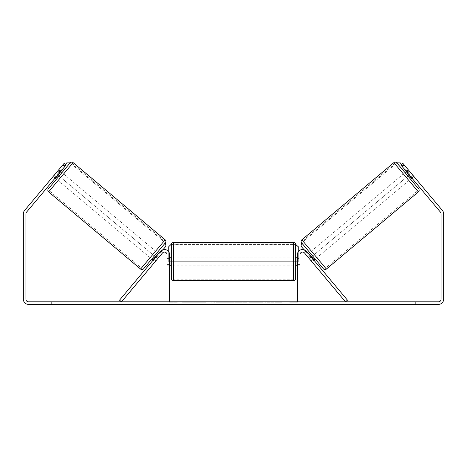 <?xml version="1.0" encoding="UTF-8"?>
<svg xmlns="http://www.w3.org/2000/svg" width="467" height="467" viewBox="0 0 467 467"><rect width="100%" height="100%" fill="white"/><g stroke="black" fill="none" stroke-linecap="round" stroke-linejoin="round"><path stroke-width="0.35" stroke-dasharray="2.33 1.75" d="M156.136 260.539L154.163 258.887L160.508 251.328A5.149 5.149 0 0 1 169.597 254.638L169.597 301.81L167.023 301.81L167.023 254.638A2.574 2.574 0 0 0 162.481 252.98A2.574 2.574 0 0 1 167.023 254.638L167.023 265.787L167.023 254.638A2.574 2.574 0 0 0 162.481 252.98L155.032 261.853L153.065 260.201L154.163 258.887L153.065 260.201L155.032 261.853L162.481 252.98L121.508 301.81L119.534 300.158L160.508 251.328A5.149 5.149 0 0 1 169.597 254.638L169.597 264.071L169.597 254.638A5.149 5.149 0 0 0 160.508 251.328L154.163 258.887L156.136 260.539M169.597 264.071L169.597 265.787L169.597 264.071L167.023 264.071L169.597 264.071M310.864 260.539L312.837 258.887L313.935 260.201L306.492 251.328A5.149 5.149 0 0 0 297.403 254.638L297.403 301.81L299.977 301.81L299.977 254.638A2.574 2.574 0 0 1 304.519 252.98A2.574 2.574 0 0 0 299.977 254.638L299.977 264.071L299.977 254.638A2.574 2.574 0 0 1 304.519 252.98L311.968 261.853L313.935 260.201L311.968 261.853L304.519 252.98L345.492 301.81L347.466 300.158L306.492 251.328A5.149 5.149 0 0 0 297.403 254.638L297.403 264.071L297.403 254.638A5.149 5.149 0 0 1 306.492 251.328L312.837 258.887L310.864 260.539M299.977 264.071L299.977 265.787L299.977 264.071L297.403 264.071L297.403 265.787L297.403 264.071L299.977 264.071M405.012 172.58L410.528 179.153M323.386 268.794L301.606 242.834L396.88 162.89M406.331 171.477L408.298 169.825L413.026 175.458L410.726 177.384L406.786 172.697L409.086 170.764L408.298 169.825M406.786 172.697L410.726 177.384L406.786 172.697M411.053 177.11L413.026 175.458L413.815 176.398L409.086 170.764L407.119 172.416M411.841 178.05L413.815 176.398L412.711 175.084L413.815 176.398L411.841 178.05L410.738 176.736L411.841 178.05M306.451 255.286L307.239 256.225L306.451 255.286L308.424 253.634M309.738 252.53L315.254 259.097L309.738 252.53M313.147 259.261L311.18 260.919L311.968 261.853L311.18 260.919L313.48 258.987L309.539 254.293L313.48 258.987L309.539 254.293L307.239 256.225L309.212 254.568M307.239 256.225L311.18 260.919L307.239 256.225M316.895 257.72L311.378 251.147L316.895 257.72L408.888 180.531L403.371 173.958L408.888 180.531M311.378 251.147L403.371 173.958M325.581 268.07L302.698 240.803L325.581 268.07L417.568 190.88L394.685 163.613L417.568 190.88M302.698 240.803L394.685 163.613M196.87 301.81L182.404 301.81L196.87 301.81M196.87 302.242L182.404 302.242L196.87 302.242M423.061 301.81L423.061 304.385L415.344 304.385L423.061 304.385L423.061 301.81L415.344 301.81L423.061 301.81M51.656 301.81L51.656 304.385L43.939 304.385L51.656 304.385L51.656 301.81L43.939 301.81L51.656 301.81M56.262 176.736L54.289 175.084L64.213 163.252L66.186 164.909L64.213 163.252L53.185 176.398L54.289 175.084L56.262 176.736L55.159 178.05L53.185 176.398L53.974 175.458L53.185 176.398L55.159 178.05L66.186 164.909L26.526 212.17A2.574 2.574 0 0 0 25.924 213.828L25.924 299.242A2.574 2.574 0 0 0 28.499 301.81L438.501 301.81A2.574 2.574 0 0 0 441.076 299.242L441.076 213.828A2.574 2.574 0 0 0 440.474 212.17L400.814 164.909L402.787 163.252L442.447 210.518A5.149 5.149 0 0 1 443.65 213.828L443.65 299.242A5.149 5.149 0 0 1 438.501 304.385L28.499 304.385A5.149 5.149 0 0 1 23.35 299.242L23.35 213.828A5.149 5.149 0 0 1 24.553 210.518L64.213 163.252L66.186 164.909L56.262 176.736M275.32 301.81L282.033 301.81L275.32 301.81L275.32 302.242L281.817 302.242L281.817 301.81M281.817 302.242L265.519 302.242L265.519 301.81L270.27 301.81L265.519 301.81L265.519 302.242L275.32 302.242M240.149 301.81L227.382 301.81L246.453 301.81L240.149 301.81L240.149 302.242L233.5 302.242L233.5 301.81M297.403 301.81L289.68 301.81L297.403 301.81L297.403 302.242L293.545 302.242L293.545 301.81M172.171 301.81L177.32 301.81L172.171 301.81L172.171 302.242L172.171 301.81M228.252 301.81L213.763 301.81L228.252 301.81L228.252 302.242L218.521 302.242L218.521 301.81L223.495 301.81L218.521 301.81L218.521 302.242L223.495 302.242L223.495 301.81L223.495 302.242L218.521 302.242L218.521 301.81L218.521 302.242L213.763 302.242L213.763 301.81L213.763 302.242L228.252 302.242L228.252 301.81M262.752 301.81L246.307 301.81L262.752 301.81L262.752 302.242L246.307 302.242L246.307 301.81L246.307 302.242L262.629 302.242L262.629 301.81M400.814 164.909L402.787 163.252L400.814 164.909L410.738 176.736L400.814 164.909M43.939 301.81L43.939 304.385L43.939 301.81M410.738 176.736L412.711 175.084L410.738 176.736M415.344 301.81L415.344 304.385L415.344 301.81M200.238 301.81L200.238 302.242L189.923 302.242L205.171 302.242L205.171 301.81L201.633 301.81L205.737 301.81L189.923 301.81L205.171 301.81L205.171 302.242L201.633 302.242L205.737 302.242L205.737 301.81M203.647 302.242L203.647 301.81M189.923 302.242L189.923 301.81L189.923 302.242M194.686 302.242L194.686 301.81L200.384 301.81L194.686 301.81L194.686 302.242L200.384 302.242L200.384 301.81L200.384 302.242L194.686 302.242L194.686 301.81L194.686 302.242M196.77 302.242L196.77 301.81M200.238 302.242L205.737 302.242M201.633 302.242L201.633 301.81M293.545 302.242L289.68 302.242L289.68 301.81M289.68 302.242L292.254 302.242L292.254 301.81L292.254 302.242L294.829 302.242L294.829 301.81L294.829 302.242L297.403 302.242M177.32 302.242L169.597 302.242L174.746 302.242L174.746 301.81L174.746 302.242L177.32 302.242L177.32 301.81M173.455 302.242L173.455 301.81M169.597 302.242L169.597 301.81M234.959 301.81L238.783 301.81L234.959 301.81L234.959 302.242L238.783 302.242L238.783 301.81M238.783 302.242L236.886 302.242L236.886 301.81M233.5 302.242L232.292 302.242L232.292 301.81M232.292 302.242L227.382 302.242L227.382 301.81M227.382 302.242L234.644 302.242L234.644 301.81M234.644 302.242L239.197 302.242L239.197 301.81M239.197 302.242L246.453 302.242L246.453 301.81M246.453 302.242L241.386 302.242L241.386 301.81M241.386 302.242L240.149 302.242M236.886 302.242L234.959 302.242M282.033 302.242L282.033 301.81M276.324 302.242L276.324 301.81M272.01 302.242L272.01 301.81M270.27 302.242L270.27 301.81L270.27 302.242M276.178 302.242L276.178 301.81M262.629 302.242L259.051 302.242L259.051 301.81M259.051 302.242L251.211 302.242L251.211 301.81L251.211 302.242L259.173 302.242L259.173 301.81M259.173 302.242L262.752 302.242M56.472 179.153L61.988 172.58M60.669 171.477L58.702 169.825L57.914 170.764L58.702 169.825M55.947 177.11L53.974 175.458L57.914 170.764L59.881 172.416M160.549 255.286L159.761 256.225L160.549 255.286L158.576 253.634M151.746 259.097L157.262 252.53L151.746 259.097M153.853 259.261L155.82 260.919L155.032 261.853L155.82 260.919L153.52 258.987L157.461 254.293L159.761 256.225L157.788 254.568M157.461 254.293L153.52 258.987L157.461 254.293M155.82 260.919L159.761 256.225L155.82 260.919M57.914 170.764L53.974 175.458L56.274 177.384L60.214 172.697L56.274 177.384L60.214 172.697L57.914 170.764M143.614 268.794L165.394 242.834L70.12 162.89M155.622 251.147L150.105 257.72L155.622 251.147L63.629 173.958L58.112 180.531L63.629 173.958M150.105 257.72L58.112 180.531M141.419 268.07L164.302 240.803L141.419 268.07L49.432 190.88L72.315 163.613L49.432 190.88M164.302 240.803L72.315 163.613M171.313 244.556L171.313 278.437M295.687 278.437L295.687 244.556L170.881 244.556L296.119 244.556L298.261 246.704L298.261 261.713L168.739 261.713L168.739 251.789M169.597 264.561L167.023 264.561L170.029 264.561L170.029 258.438L170.029 264.561L170.029 258.438L167.023 258.438L167.023 257.212L167.023 258.438L169.597 258.438M297.403 264.561L299.977 264.561L299.977 257.212L299.977 265.787L299.977 264.561L296.971 264.561L296.971 258.438L296.971 264.561L296.971 258.438L299.977 258.438L297.403 258.438M167.023 264.561L167.023 258.438L167.023 264.561M293.545 242.414L293.545 280.585M173.455 280.585L173.455 242.414M162.995 249.699L156.34 257.632L57.12 174.378L66.769 162.878L69.787 162.615L165.721 243.114L165.989 246.132L156.34 257.632L57.12 174.378L65.526 164.355M298.261 251.789L298.261 261.713L168.739 261.713L168.739 246.704L170.881 244.556M304.005 249.699L310.66 257.632L409.88 174.378L400.231 162.878L397.213 162.615L301.279 243.114L301.011 246.132L310.66 257.632L409.88 174.378L401.474 164.355M418.397 191.867L393.862 162.627M301.869 239.816L326.404 269.056M198.049 302.242L198.049 301.81M220.751 302.242L220.751 301.81M220.774 302.242L220.774 301.81M220.873 302.242L220.873 301.81M221.119 302.242L221.119 301.81M255.157 302.242L255.157 301.81M255.35 302.242L255.35 301.81M255.303 302.242L255.303 301.81L255.303 302.242M197.827 302.242L197.827 301.81M197.804 302.242L197.804 301.81M165.131 239.816L140.596 269.056M48.603 191.867L73.138 162.627M167.023 265.787L169.597 265.787L167.023 265.787M299.977 265.787L297.403 265.787L299.977 265.787M182.404 302.242L182.404 301.81M211.335 302.242L211.335 301.81M169.597 257.212L167.023 257.212M299.977 257.212L297.403 257.212M293.545 257.212L173.455 257.212M293.545 279.213L173.455 279.213M293.545 243.786L173.455 243.786M293.545 265.787L173.455 265.787"/><path stroke-width="0.7" d="M160.508 251.328A5.149 5.149 0 0 1 169.597 254.638L169.597 301.81L167.023 301.81L167.023 254.638A2.574 2.574 0 0 0 162.481 252.98L121.508 301.81L119.534 300.158L160.508 251.328M306.492 251.328A5.149 5.149 0 0 0 297.403 254.638L297.403 301.81L299.977 301.81L299.977 254.638A2.574 2.574 0 0 1 304.519 252.98L345.492 301.81L347.466 300.158L306.492 251.328M301.869 239.816A2.142 2.142 0 0 0 301.606 242.834L323.386 268.794A2.142 2.142 0 0 0 326.404 269.056L301.869 239.816L393.862 162.627A2.142 2.142 0 0 1 396.88 162.89L405.012 172.58L406.331 171.477M411.841 178.05L410.528 179.153L418.66 188.843L396.88 162.89L400.231 162.878L401.474 164.355M326.404 269.056L418.397 191.867A2.142 2.142 0 0 0 418.66 188.843M308.424 253.634L309.738 252.53M313.935 260.201L315.254 259.097M309.212 254.568L309.539 254.293L313.48 258.987L313.147 259.261M407.119 172.416L406.786 172.697L410.726 177.384L411.053 177.11M64.808 166.55L62.835 164.898L64.213 163.252L66.186 164.909L26.526 212.17A2.574 2.574 0 0 0 25.924 213.828L25.924 299.242A2.574 2.574 0 0 0 28.499 301.81L438.501 301.81A2.574 2.574 0 0 0 441.076 299.242L441.076 213.828A2.574 2.574 0 0 0 440.474 212.17L400.814 164.909L402.787 163.252L404.165 164.898L402.192 166.55M62.835 164.898L24.553 210.518A5.149 5.149 0 0 0 23.35 213.828L23.35 299.242A5.149 5.149 0 0 0 28.499 304.385L438.501 304.385A5.149 5.149 0 0 0 443.65 299.242L443.65 213.828A5.149 5.149 0 0 0 442.447 210.518L404.165 164.898M165.131 239.816A2.142 2.142 0 0 1 165.394 242.834L143.614 268.794A2.142 2.142 0 0 1 140.596 269.056L165.131 239.816L73.138 162.627A2.142 2.142 0 0 0 70.12 162.89L61.988 172.58L60.669 171.477M140.596 269.056L48.603 191.867A2.142 2.142 0 0 1 48.34 188.843L70.12 162.89L66.769 162.878L65.526 164.355M59.881 172.416L60.214 172.697L56.274 177.384L55.947 177.11M48.34 188.843L56.472 179.153L55.159 178.05M158.576 253.634L157.262 252.53M153.065 260.201L151.746 259.097M157.788 254.568L157.461 254.293L153.52 258.987L153.853 259.261M171.313 261.497L171.313 244.556C171.442 243.254 172.154 242.542 173.455 242.414L173.455 280.585C172.154 280.457 171.442 279.739 171.313 278.437L171.313 261.497M295.687 244.556L295.687 278.437C295.558 279.739 294.846 280.457 293.545 280.585L293.545 242.414C294.846 242.542 295.558 243.254 295.687 244.556L298.261 246.704L298.261 251.789M169.597 258.438L170.029 258.438L170.029 264.561L169.597 264.561M297.403 264.561L296.971 264.561L296.971 258.438L297.403 258.438M165.394 242.834L165.989 246.132L162.995 249.699M168.739 251.789L168.739 246.704L170.881 244.556M301.606 242.834L301.011 246.132L304.005 249.699M393.862 162.627L418.397 191.867M73.138 162.627L48.603 191.867M293.545 242.414L173.455 242.414M171.313 257.212L169.597 257.212M297.403 257.212L295.687 257.212M297.403 265.787L295.687 265.787M171.313 265.787L169.597 265.787M293.545 280.585L173.455 280.585"/></g></svg>
